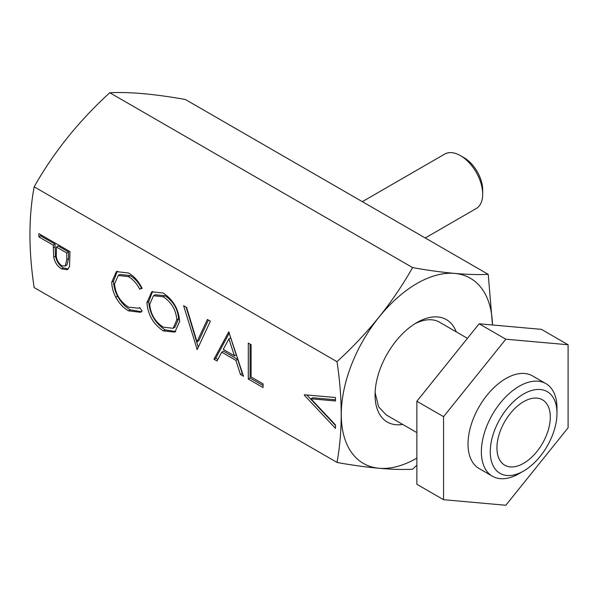 <?xml version="1.0" encoding="UTF-8"?>
<svg xmlns="http://www.w3.org/2000/svg" width="598" height="598" viewBox="0 0 598 598"><rect width="100%" height="100%" fill="white"/><g stroke="black" fill="none" stroke-linecap="round" stroke-linejoin="round"><path stroke-width="0.9" d="M523.624 471.022L519.176 473.586A53.469 30.872 -60 0 1 492.438 476.24L479.095 468.533A53.469 30.872 -60 0 1 473.085 419.303A53.469 30.872 -60 0 1 532.564 375.925L545.907 383.624A53.469 30.872 -60 0 1 556.977 408.105L556.977 413.24A47.175 27.239 120 0 0 532.257 390.307A47.175 27.239 120 0 0 494.733 429.917A47.175 27.239 120 0 0 494.733 468.443A47.175 27.239 120 0 0 523.624 471.022A47.175 27.239 120 0 0 552.507 435.082A47.175 27.239 120 0 0 556.977 413.24M492.438 476.24A53.469 30.872 -60 0 1 486.428 427.009A53.469 30.872 -60 0 1 545.907 383.624M336.995 361.678L34.153 186.808C53.753 152.198 78.951 120.848 109.763 92.742C129.347 91.748 154.546 94.006 185.365 99.492L488.207 274.34C468.623 275.334 443.424 273.077 412.613 267.59C393.028 302.177 367.83 333.527 337.01 361.633A123.45 71.274 120 0 0 336.995 361.678C342.602 398.403 342.602 431.98 336.995 462.404A123.45 71.274 120 0 0 337.055 462.486C367.807 467.957 392.968 470.207 412.53 469.228A123.45 71.274 120 0 0 412.613 469.183A123.45 71.274 120 0 0 412.687 469.138L416.866 465.214M488.23 274.34L492.468 324.983A106.907 61.721 120 0 0 416.866 283.557A106.907 61.721 120 0 0 341.271 414.489A106.907 61.721 120 0 0 416.866 458.128M460.46 155.644L464.018 157.693A26.417 15.256 -120 0 1 482.698 190.052L482.698 194.163A31.455 18.157 -120 0 0 460.46 155.644A31.455 18.157 -120 0 0 444.733 154.082L362.328 201.661M440.352 322.688A53.469 30.872 120 0 0 439.597 322.225A53.469 30.872 120 0 0 414.818 323.81M456.237 331.86A59.127 34.138 120 0 0 416.866 322.561L416.866 322.561A59.127 34.138 120 0 0 375.058 394.979A59.127 34.138 120 0 0 402.723 424.438M546.729 434.567A37.741 21.79 -60 0 1 504.749 465.184A37.741 21.79 -60 0 1 500.511 430.433A37.741 21.79 -60 0 1 542.491 399.815A37.741 21.79 -60 0 1 546.729 434.567M304.345 395.211L304.345 394.755L335.478 397.52L335.478 400.974L310.945 398.791L335.478 424.946L335.478 428.4L304.345 395.211L305.032 394.815M111.781 282.039L116.401 271.589L128.533 273.017C134.139 276.224 138.669 281.344 142.115 288.378L139.67 289.133C136.718 283.415 132.943 279.236 128.361 276.605L118.217 275.484L114.577 283.893C115.451 293.984 120.108 301.736 128.555 307.14L138.669 308.224L139.67 307.566L142.115 311.117L140.552 312.306L128.57 310.84C123.45 308.007 119.166 303.44 115.728 297.139C113.052 291.884 111.736 286.853 111.781 282.039L113.56 281.008L117.328 271.126M163.321 330.903C153.335 324.146 147.863 314.742 146.906 302.685L151.705 291.817L163.075 292.96C173.211 299.733 178.727 309.218 179.639 321.41L174.863 332.092L163.321 330.903L165.1 329.872C155.114 323.122 149.642 313.718 148.685 301.654L146.906 302.685M263.068 387.564L248.297 379.042L248.297 343.088L251.093 344.702L251.093 376.964L263.068 383.879L263.068 387.564M336.995 462.404L34.153 287.556C28.547 250.659 28.547 217.089 34.153 186.838L34.168 186.785M213.972 359.219L228.742 331.793L243.506 376.277L240.471 374.52L235.866 360.34L221.753 352.192L217.022 360.983L213.972 359.219L215.751 358.195L229.4 332.839M197.205 349.538L183.631 305.75L186.628 307.477L197.004 341.802L207.386 319.467L210.376 321.193L197.205 349.538M38.87 236.883L38.87 233.661L70.003 251.631L69.532 266.603L67.462 269.691L61.654 268.936C57.483 266.402 54.852 262.485 53.745 257.2L53.237 245.18L38.87 236.883L40.649 235.859L40.649 234.685M375.11 392.58L378.601 406.782L386.144 414.87L416.866 432.608M109.763 92.742L412.613 267.59M425.238 237.974L476.187 208.56A31.455 18.157 -120 0 0 482.698 194.163M263.068 385.516L250.076 378.011L248.297 379.042M250.076 378.011L250.076 344.112M242.691 373.743L242.25 373.496L240.471 374.52M242.25 373.496L237.645 359.316L235.866 360.34M237.645 359.316L223.532 351.161L221.753 352.192M217.866 359.413L215.751 358.195M234.394 355.803L236.173 354.778L230.686 337.87L228.907 338.902L223.271 349.382L234.394 355.803L228.907 338.902M197.497 348.911L196.802 349.307M198.274 347.244L186.165 307.215M208.41 320.057L198.783 340.778L197.004 341.802M148.685 301.654L152.632 291.353M175.722 331.524L165.1 329.872M173.114 328.295L174.893 327.27L178.623 318.764C177.77 308.897 173.226 301.205 164.988 295.704L155.248 294.724L153.469 295.756L149.702 304.285C150.554 314.092 155.061 321.717 163.209 327.151L173.114 328.295L176.844 319.788C175.991 309.921 171.447 302.237 163.209 296.728L153.469 295.756M178.623 318.764L176.844 319.788M164.988 295.704L163.209 296.728M141.92 287.959L139.67 289.133M141.449 288.101C138.497 282.383 134.722 278.212 130.14 275.581L128.361 276.605M130.14 275.581L119.996 274.452L118.217 275.484M141.412 311.73L130.349 309.809L128.57 310.84M130.349 309.809C125.229 306.976 120.946 302.409 117.507 296.107L115.728 297.139M117.507 296.107C114.831 290.86 113.515 285.822 113.56 281.008M335.478 399.793L312.724 397.767L310.945 398.791M335.478 425.477L306.864 394.979M68.269 269.063L63.433 267.911L61.654 268.936M63.433 267.911C59.262 265.37 56.631 261.461 55.524 256.176L53.745 257.2M55.524 256.176L55.016 244.156L53.237 245.18M55.016 244.156L40.649 235.859M65.189 266.035L66.969 265.004L68.591 258.568L68.591 251.99L58.208 245.995L56.429 247.026L56.362 253.283C55.808 258.157 57.565 262.298 61.639 265.706L65.189 266.035L66.812 259.592L66.812 253.014L56.429 247.026M68.591 251.99L66.812 253.014M443.559 499.696L416.866 484.29L416.866 401.258L479.14 323.787L541.414 329.356L568.1 344.762L568.1 427.794L505.826 505.258L443.559 499.696L443.559 416.664L505.826 339.201L568.1 344.762M416.866 401.258L443.559 416.664M479.14 323.787L505.826 339.201M55.016 246.727L53.237 247.751M68.591 258.568L66.812 259.592M438.82 321.799L467.449 338.333M138.669 308.224L139.708 307.619"/></g></svg>
